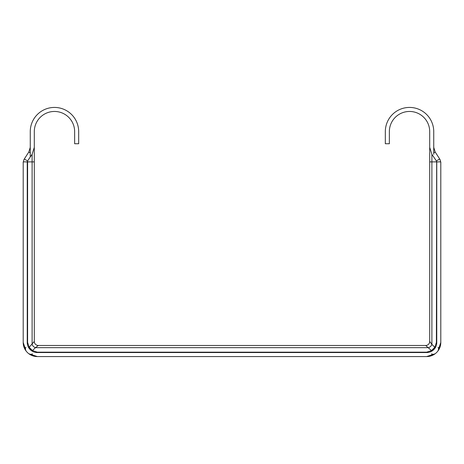 <?xml version="1.0" encoding="UTF-8"?>
<svg xmlns="http://www.w3.org/2000/svg" width="464" height="464" viewBox="0 0 464 464"><rect width="100%" height="100%" fill="white"/><g stroke="black" fill="none" stroke-linecap="round" stroke-linejoin="round"><path stroke-width="0.7" d="M433.741 154.332L433.741 131.637A24.209 24.209 0 0 0 409.532 107.428A24.209 24.209 0 0 0 385.323 131.637L385.323 143.741L389.354 143.741L389.354 131.637A20.172 20.172 0 0 1 409.532 111.459A20.172 20.172 0 0 1 429.705 131.637L429.705 147.372L431.891 154.326L436.398 160.927A1.914 1.914 0 0 1 436.665 161.895L440.8 161.895L440.8 342.449A14.123 14.123 0 0 1 426.677 356.572L435.11 353.777A6.049 3.927 -126.7 0 1 431.497 353.881M32.503 353.881A6.049 3.927 126.7 0 1 28.89 353.777L37.323 356.572A14.123 14.123 0 0 1 23.2 342.449L23.2 161.895L34.295 161.895L34.295 341.446L29.197 347.269L27.602 342.449L27.602 160.927L30.259 156.977L30.259 154.332M30.259 156.977L30.259 131.637A24.209 24.209 0 0 1 54.468 107.428A24.209 24.209 0 0 1 78.677 131.637L78.677 143.741L74.646 143.741L74.646 131.637A20.172 20.172 0 0 0 54.468 111.459A20.172 20.172 0 0 0 34.295 131.637L34.295 147.372L32.109 154.326L30.259 156.977M30.259 150.017L30.259 147.372L28.803 152.024L30.259 153.039M429.705 147.372L429.705 341.446L431.891 344.363L431.891 154.326M34.295 161.895L34.295 147.372M27.237 161.895L27.237 342.449A10.086 10.086 0 0 0 37.323 352.541L426.677 352.541L426.677 352.176L431.497 350.575L425.668 345.477L38.332 345.477L35.409 347.669L428.591 347.669A4.037 2.865 135 0 0 431.891 344.363L434.803 347.269L436.398 342.449L436.763 342.449L436.763 161.895M429.705 161.895L436.398 161.895L436.398 160.927L439.704 158.995A5.742 5.742 0 0 1 440.493 161.895M426.677 352.176L37.323 352.176L32.503 350.575L35.409 347.669A4.037 2.865 -135 0 1 32.109 344.363L32.109 154.326M425.668 345.477A4.037 4.037 0 0 0 429.705 341.446A4.037 4.037 0 0 1 425.668 345.477M432.703 350.54A2.018 1.311 -126.7 0 1 431.497 350.575L434.803 347.269A2.018 1.311 36.7 0 1 434.768 348.476L432.309 350.825M34.295 341.446A4.037 4.037 0 0 0 38.332 345.477A4.037 4.037 0 0 1 34.295 341.446M29.232 348.476A2.018 1.311 -36.7 0 1 29.197 347.269L32.503 350.575A2.018 1.311 126.7 0 1 31.297 350.54L28.954 348.081M433.741 147.372L435.197 152.024L439.704 158.995M435.197 152.024L433.741 153.039M23.507 161.895A5.742 5.742 0 0 1 24.296 158.995L27.602 160.927A1.914 1.914 0 0 0 27.335 161.895M24.296 158.995L28.803 152.024M37.323 356.572L426.677 356.572M426.677 352.541A10.086 10.086 0 0 0 436.763 342.449M25.891 347.269A6.049 3.927 -36.7 0 0 25.996 350.888L23.2 342.449M440.8 342.449L438.004 350.888A6.049 3.927 36.7 0 0 438.109 347.269M436.665 161.895L436.398 342.449M37.323 352.541L37.323 352.176M27.237 342.449L27.602 342.449M434.768 348.476L435.046 348.081M31.297 350.54L31.691 350.825"/></g></svg>
